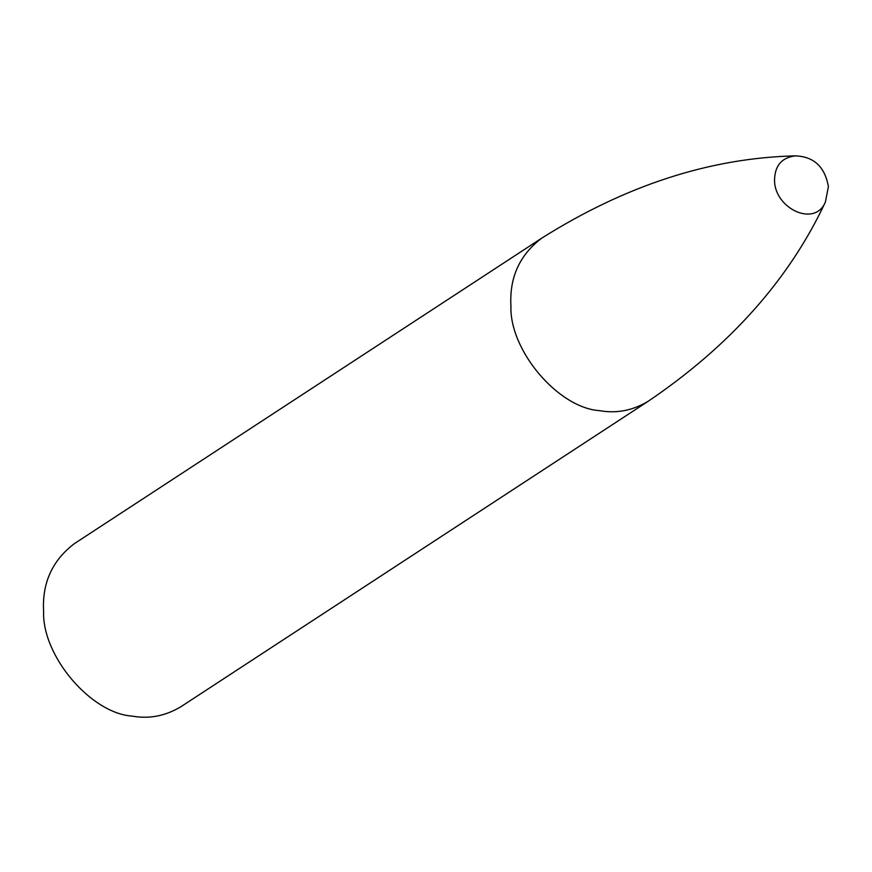 <?xml version="1.0" encoding="UTF-8"?>
<svg xmlns="http://www.w3.org/2000/svg" width="872" height="872" viewBox="0 0 872 872"><rect width="100%" height="100%" fill="white"/><g stroke="black" fill="none" stroke-linecap="round" stroke-linejoin="round"><path stroke-width="1.31" d="M648.31 401.196C632.821 410.527 616.602 413.688 599.631 410.668C558.233 408.009 509.444 350.49 510.927 306.083C509.335 277.569 519.603 254.918 541.741 238.154L74.414 543.616C52.276 560.38 42.009 583.03 43.6 611.544C42.118 655.951 90.906 713.47 132.315 716.13C149.275 719.149 165.506 715.988 180.995 706.658L648.31 401.196C730.278 345.628 789.302 279.247 825.392 202.064L828.4 186.684C824.912 166.781 813.849 156.502 795.21 155.87C781.53 157.679 774.641 165.942 774.532 180.657C774.881 208.582 814.797 227.636 825.392 202.064M541.741 238.154C625.529 185.387 710.026 157.952 795.21 155.87"/></g></svg>
